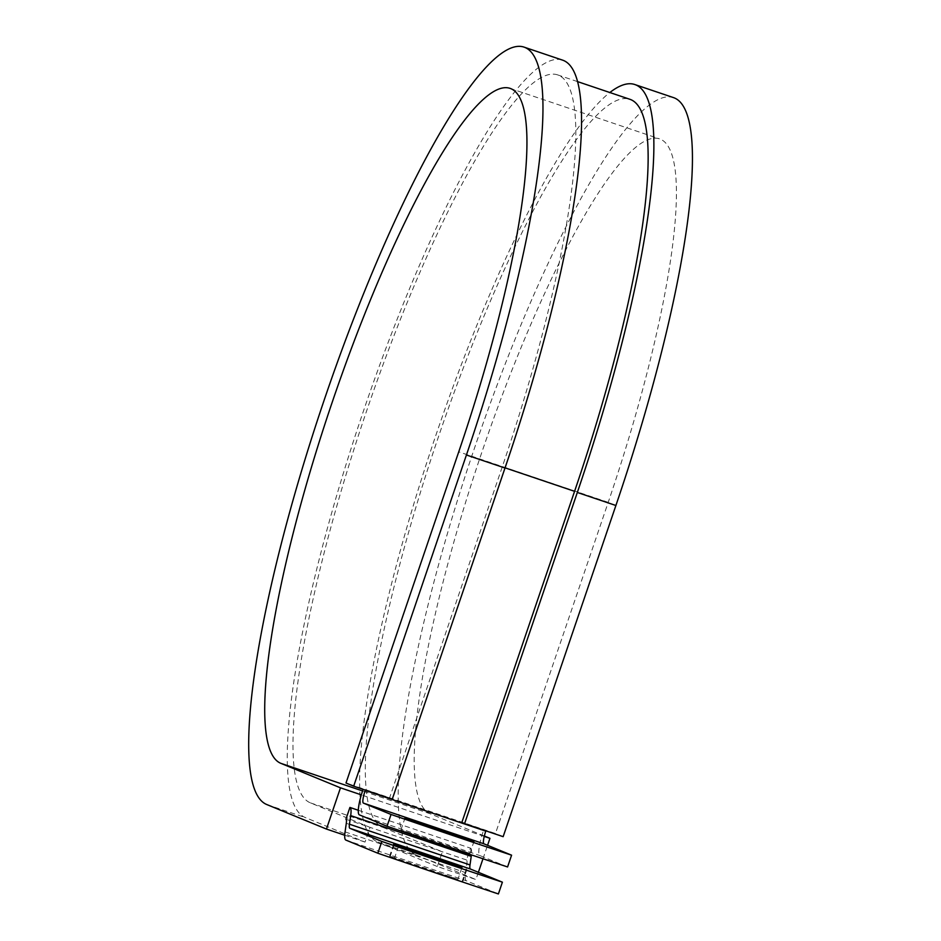<?xml version="1.0" encoding="UTF-8"?>
<svg xmlns="http://www.w3.org/2000/svg" width="941" height="941" viewBox="0 0 941 941"><rect width="100%" height="100%" fill="white"/><g stroke="black" fill="none" stroke-linecap="round" stroke-linejoin="round"><path stroke-width="0.71" stroke-dasharray="4.71 3.53" d="M434.813 872.225L389.598 856.087L457.949 879.259L434.813 872.225M441.847 844.359L469.9 853.452L457.467 848.864L400.937 829.974L441.847 844.359M507.575 866.955L479.957 855.604A24.889 4.74 108.7 0 1 483.58 830.244L461.831 822.516M365.331 790.111L483.745 829.762M358.298 810.272L470.476 848.159L466.465 859.945A12.445 2.364 108.7 0 1 466.842 864.026L465.619 872.625A24.889 4.74 -71.3 0 0 466.371 880.8L498.389 893.95M470.476 848.159A24.889 4.74 108.7 0 1 471.417 854.899M345.923 819.211L370.025 827.362L310.518 802.908A384.422 73.21 108.7 0 1 365.79 413.37A384.422 73.21 108.7 0 1 557.437 74.821A384.422 73.21 108.7 0 1 502.247 466.901L389.503 798.086L365.39 789.934M310.518 802.908L382.846 827.351A384.422 73.21 108.7 0 1 438.118 437.8A384.422 73.21 108.7 0 1 629.764 99.252M382.846 827.351L442.352 851.793L437.342 866.52L475.923 879.553L478.381 872.307M466.465 859.945L370.025 827.362L365.014 842.077L305.507 817.635A399.984 76.174 108.7 0 1 363.014 412.334A399.984 76.174 108.7 0 1 562.424 60.083M484.333 836.02L430.449 813.883A356.427 67.881 108.7 0 1 481.698 452.703A356.427 67.881 108.7 0 1 659.382 138.809A356.427 67.881 108.7 0 1 608.215 502.329L495.472 833.514L345.994 783.018M437.342 866.52L377.835 842.066A399.984 76.174 108.7 0 1 418.133 489.838A399.984 76.174 108.7 0 1 609.839 92.524M377.835 842.066L416.416 855.098A399.984 76.174 108.7 0 1 473.923 449.798A399.984 76.174 108.7 0 1 673.321 97.546M392.256 799.203L389.503 798.086M344.724 835.232L365.014 842.077M484.239 836.396L361.344 794.874M482.992 858.768L487.567 845.312M416.416 855.098L475.923 879.553M503.153 836.678L495.472 833.514M398.514 846.371L394.502 858.145M363.038 789.523L483.58 830.244M345.829 840.066L466.371 880.8M359.403 814.882L479.957 855.604M502.247 466.901L505.058 467.842M346.3 823.304L466.842 864.026M345.065 831.891L465.619 872.625M461.772 868.049L457.949 879.259M466.207 869.413L462.254 881.035M394.22 844.595L390.209 856.381M608.215 502.329L458.738 451.833M266.938 804.602L305.507 817.635M430.449 813.883L362.556 790.946M469.9 853.452L473.899 841.677M557.437 74.821L577.374 81.549M400.937 829.974L404.948 818.2M466.865 869.543L462.854 881.329M393.609 844.3L389.598 856.087M509.904 88.313L659.382 138.809"/><path stroke-width="1.41" d="M438.812 860.45L393.609 844.3L461.96 867.484L438.812 860.45M445.858 832.573L473.899 841.677L461.466 837.078L404.948 818.2L445.858 832.573M363.085 789.358L363.038 789.523A24.889 4.74 108.7 0 0 359.403 814.882L387.033 826.233A162.017 1.941 -161.2 0 0 507.575 866.955L511.586 855.181L483.956 843.83A12.445 2.364 108.7 0 1 485.779 831.15L485.885 830.844M387.033 826.233L391.044 814.459L363.414 803.108A12.445 2.364 108.7 0 1 365.226 790.428L365.331 790.111M349.84 828.292A12.445 2.364 -71.3 0 1 349.452 824.21L350.687 815.612A24.889 4.74 108.7 0 0 349.923 807.437L345.923 819.211A12.445 2.364 108.7 0 1 346.3 823.304L345.065 831.891A24.889 4.74 -71.3 0 0 345.829 840.066L377.847 853.228A162.017 1.941 18.8 0 0 498.389 893.95L502.4 882.176A162.017 1.941 18.8 0 1 381.858 841.442L349.84 828.292L470.382 869.013L502.4 882.176M391.044 814.459A162.017 1.941 18.8 0 0 511.586 855.181M471.417 854.899A24.889 4.74 108.7 0 1 471.229 856.334L470.006 864.932A12.445 2.364 -71.3 0 0 470.382 869.013M377.847 853.228L381.858 841.442M349.923 807.437L358.298 810.272M577.374 81.549L629.764 99.252A384.422 73.21 108.7 0 1 574.575 491.331L461.831 822.516L464.583 823.646L503.153 836.678L615.896 505.493A399.984 76.174 108.7 0 0 673.321 97.546L634.752 84.514A399.984 76.174 108.7 0 1 577.327 492.461L464.583 823.646M466.418 454.997L353.675 786.182L392.256 799.203L504.999 468.03A399.984 76.174 108.7 0 0 562.424 60.083L523.843 47.05A399.984 76.174 108.7 0 1 466.418 454.997L504.999 468.03M362.556 790.946L280.971 763.386A356.427 67.881 108.7 0 1 332.22 402.207A356.427 67.881 108.7 0 1 509.904 88.313A356.427 67.881 108.7 0 1 458.738 451.833L345.994 783.018L353.675 786.182M280.971 763.386L340.477 787.829L326.445 829.056L266.938 804.602A399.984 76.174 108.7 0 1 324.445 399.302A399.984 76.174 108.7 0 1 523.843 47.05M609.839 92.524A399.984 76.174 108.7 0 1 634.752 84.514M326.445 829.056L344.724 835.232M484.333 836.02L489.955 838.325L484.239 836.396M361.344 794.874L340.477 787.829M478.381 872.307L482.992 858.768M487.567 845.312L489.955 838.325M363.414 803.108L483.956 843.83M349.452 824.21L470.006 864.932M350.687 815.612L471.229 856.334M365.226 790.428L485.779 831.15M505.058 467.842L574.575 491.331M577.327 492.461L615.896 505.493"/></g></svg>
